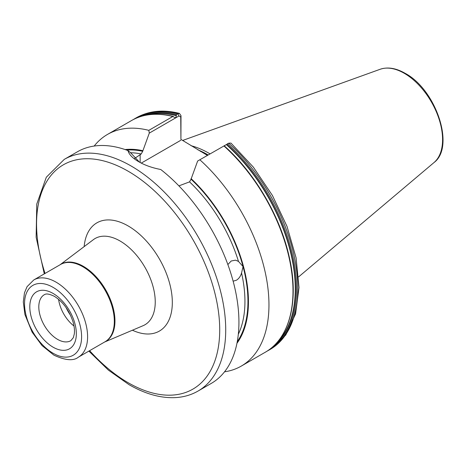 <?xml version="1.0" encoding="UTF-8"?>
<svg xmlns="http://www.w3.org/2000/svg" width="466" height="466" viewBox="0 0 466 466"><rect width="100%" height="100%" fill="white"/><g stroke="black" fill="none" stroke-linecap="round" stroke-linejoin="round"><path stroke-width="0.7" d="M134.505 158.545L141.198 153.966L142.695 151.287L149.301 133.107L148.823 130.352L172.851 116.483L175.088 117.671L175.973 117.589L176.439 114.409L179.416 113.378L181 115.667L180.919 139.386L207.399 155.382M197.642 161.02L228.754 143.219A133.759 77.228 -120 0 1 270.082 349.459L285.775 335.031L295.572 313.868L299.026 287.563L296.085 257.785L287.021 226.429L272.453 195.528L253.347 167.125L230.961 143.091L228.754 143.219L197.642 161.02L191.043 179.194L189.54 181.88L178.897 185.876M224.426 145.561L224.024 145.881M227.862 264.542L231.235 260.995L235.534 260.15L238.481 261.414L243.054 266.564L241.563 272.965C240.573 276.321 238.837 278.75 236.367 280.247L233.128 281.19M58.576 299.306A26.539 15.326 -120 0 0 74.007 326.025M210.02 153.873A94.441 54.522 -120 0 0 208.908 153.215A94.441 54.522 -120 0 0 191.083 145.724M64.256 159.384A133.759 77.228 -120 0 1 131.138 166.007A133.759 77.228 -120 0 1 218.519 283.881A133.759 77.228 -120 0 1 198.015 391.067L211.226 383.436A133.759 77.228 -120 0 0 234.549 286.817A133.759 77.228 -120 0 0 160.747 169.502C152.219 167.865 144.85 165.255 138.647 161.673L138.641 161.673C132.548 158.143 128.983 154.444 127.952 150.57A133.759 77.228 -120 0 0 77.467 151.759L64.256 159.384L46.32 177.22L36.767 204.056L36.138 237.252L44.287 273.886M224.163 145.829L223.96 145.986A133.759 77.228 -120 0 1 265.282 352.232L241.254 366.101A133.759 77.228 -120 0 0 199.931 159.861M224.536 371.816A133.759 77.228 -120 0 0 241.254 366.101M236.955 343.273A115.376 66.609 -120 0 0 191.043 178.577M127.952 150.57L130.381 152.516L139.421 162.116M131.523 120.548A133.759 77.228 -120 0 1 172.851 116.483L173.288 116.436C157.322 112.452 143.4 113.826 131.523 120.548L107.495 134.424A133.759 77.228 -120 0 0 94.19 146.044M148.823 130.352A133.759 77.228 -120 0 0 107.495 134.424M142.695 150.669A115.376 66.609 -120 0 0 125.121 149.563M227.373 143.854L227.688 143.709M180.919 139.386L180.744 117.013L179.031 115.941L149.301 133.107M180.744 140.318L141.285 163.1M180.744 117.013L181 115.667M70.576 315.36A28.665 16.549 60 0 1 66.102 307.607M60.131 264.735A44.631 25.764 60 0 1 83.391 266.348A44.631 25.764 60 0 1 112.807 306.558A44.631 25.764 60 0 1 104.716 341.962M78.364 357.177L105.089 341.747A44.585 25.741 -120 0 0 111.922 306.022A44.585 25.741 -120 0 0 82.797 266.733A44.585 25.741 -120 0 0 60.504 264.519L33.779 279.95A44.585 25.741 60 0 1 56.071 282.157A44.585 25.741 60 0 1 85.196 321.453A44.585 25.741 60 0 1 78.364 357.177C73.529 361.109 65.391 360.445 53.945 355.179L42.056 345.597L32.142 332.188L24.925 314.533L23.3 301.927L24.459 292.881L27.057 286.677L33.779 279.95M53.066 293.429A32.911 19.001 60 0 1 76.337 333.732A32.911 19.001 60 0 1 53.066 347.17A32.911 19.001 60 0 1 29.801 306.861A32.911 19.001 60 0 1 53.066 293.429M57.574 339.37A26.539 15.326 -120 0 0 70.844 340.681L73.308 337.681L74.286 334.046C74.764 330.662 74.356 326.631 73.057 321.954C69.213 310.304 62.986 301.77 54.388 296.341C46.181 292.328 44.806 294.675 44.305 294.716A26.539 15.326 -120 0 0 40.233 315.983A26.539 15.326 -120 0 0 57.574 339.37M84.16 246.607A62.485 36.074 60 0 1 128.133 225.94A62.485 36.074 60 0 1 172.269 299.953A62.485 36.074 60 0 1 132.431 330.219M104.6 342.032L143.103 325.687A49.81 28.758 -120 0 0 153.017 286.468A49.81 28.758 -120 0 0 120.024 240.974A49.81 28.758 -120 0 0 93.421 239.629L60.015 264.805M53.066 353.234A40.338 23.288 -120 0 0 81.597 336.767A40.338 23.288 -120 0 0 53.066 287.359A40.338 23.288 -120 0 0 24.541 303.832A40.338 23.288 -120 0 0 53.066 353.234M89.629 350.677A129.513 74.776 -120 0 0 128.133 382.708A129.513 74.776 -120 0 0 219.713 329.835A129.513 74.776 -120 0 0 128.133 171.208A129.513 74.776 -120 0 0 45.045 273.449M207.778 155.166A93.812 54.161 -120 0 0 207.102 154.77A93.812 54.161 -120 0 0 200.194 151.2M208.133 154.962A93.87 54.196 -120 0 0 207.411 154.543A93.87 54.196 -120 0 0 197.916 149.848M380.163 69.271C387.7 66.754 396.024 68.1 405.14 73.313C435.879 89.495 455.41 146.837 434.015 162.547A54.143 31.257 -120 0 0 438.861 118.475A54.143 31.257 -120 0 0 404.296 73.313A54.143 31.257 -120 0 0 380.163 69.271L182.625 140.464M141.198 153.966A112.527 64.972 -120 0 0 130.439 152.743M142.695 151.287A114.653 66.195 -120 0 0 126.653 150.093M237.264 341.677A114.653 66.195 -120 0 0 243.054 266.564A114.653 66.195 -120 0 0 191.043 179.194M238.481 261.414A112.527 64.972 -120 0 0 189.54 181.88M238.318 334.268A112.527 64.972 -120 0 0 241.563 272.965M270.082 349.459L268.87 350.158A133.759 77.228 -120 0 0 227.548 143.918M273 346.617A133.165 76.884 -120 0 0 226.604 144.419M276.536 343.093A132.827 76.686 -120 0 0 226.313 144.559M290.353 315.08A133.165 76.884 -120 0 0 224.187 145.852M179.031 115.941L177.645 113.71A133.759 77.228 -120 0 0 136.322 117.781C148.788 110.78 163.152 109.318 179.416 113.378M176.439 114.409A133.759 77.228 -120 0 0 135.111 118.475L133.34 119.552M176.235 115.335A133.165 76.884 -120 0 0 140.243 116.669M176.375 115.725A132.827 76.686 -120 0 0 145.066 115.376M140.144 154.578L140.144 162.506M198.015 391.067C191.235 394.958 183.703 397.143 175.432 397.609C160.7 398.302 145.229 393.986 129.012 384.654L108.397 370.12L88.872 351.108M434.015 162.547L298.671 276.833M267.053 351.154L268.87 350.158M224.228 145.811C254.984 173.166 280.421 216.702 289.287 257.15C299.347 300.523 289.893 338.532 265.282 352.232M136.322 117.781L135.111 118.475M229.074 143.056L227.53 143.773"/></g></svg>
